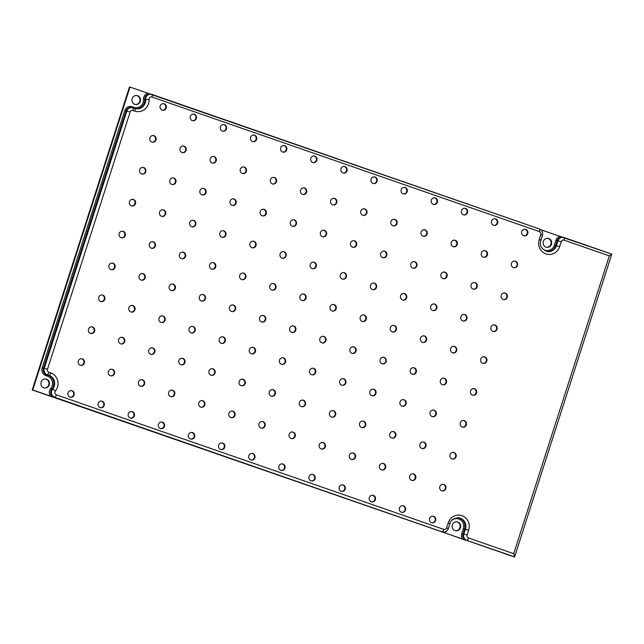 <?xml version="1.0" encoding="UTF-8"?>
<svg xmlns="http://www.w3.org/2000/svg" width="644" height="644" viewBox="0 0 644 644"><rect width="100%" height="100%" fill="white"/><g stroke="black" fill="none" stroke-linecap="round" stroke-linejoin="round"><path stroke-width="0.97" d="M525.746 229.361A3.357 3.18 -84.4 0 1 524.393 235.897A3.357 3.18 -84.4 0 1 521.616 231.872A3.357 3.18 -84.4 0 1 525.746 229.361M495.622 218.896A3.357 3.18 -84.4 0 1 494.27 225.432A3.357 3.18 -84.4 0 1 491.485 221.407A3.357 3.18 -84.4 0 1 495.622 218.896M465.491 208.439A3.357 3.18 -84.4 0 1 464.139 214.967A3.357 3.18 -84.4 0 1 461.362 210.942A3.357 3.18 -84.4 0 1 465.491 208.439M435.368 197.974A3.357 3.18 -84.4 0 1 434.016 204.502A3.357 3.18 -84.4 0 1 431.23 200.477A3.357 3.18 -84.4 0 1 435.368 197.974M405.237 187.509A3.357 3.18 -84.4 0 1 403.885 194.037A3.357 3.18 -84.4 0 1 401.107 190.012A3.357 3.18 -84.4 0 1 405.237 187.509M375.114 177.044A3.357 3.18 -84.4 0 1 373.762 183.572A3.357 3.18 -84.4 0 1 370.976 179.555A3.357 3.18 -84.4 0 1 375.114 177.044M344.983 166.579A3.357 3.18 -84.4 0 1 343.63 173.115A3.357 3.18 -84.4 0 1 340.853 169.09A3.357 3.18 -84.4 0 1 344.983 166.579M314.86 156.122A3.357 3.18 -84.4 0 1 313.507 162.65A3.357 3.18 -84.4 0 1 310.722 158.625A3.357 3.18 -84.4 0 1 314.86 156.122M284.728 145.657A3.357 3.18 -84.4 0 1 283.376 152.185A3.357 3.18 -84.4 0 1 280.599 148.16A3.357 3.18 -84.4 0 1 284.728 145.657M254.605 135.192A3.357 3.18 -84.4 0 1 253.253 141.72A3.357 3.18 -84.4 0 1 250.468 137.695A3.357 3.18 -84.4 0 1 254.605 135.192M224.474 124.727A3.357 3.18 -84.4 0 1 223.122 131.255A3.357 3.18 -84.4 0 1 220.345 127.238A3.357 3.18 -84.4 0 1 224.474 124.727M194.351 114.262A3.357 3.18 -84.4 0 1 192.999 120.79A3.357 3.18 -84.4 0 1 190.213 116.773A3.357 3.18 -84.4 0 1 194.351 114.262M164.22 103.797A3.357 3.18 -84.4 0 1 162.868 110.333A3.357 3.18 -84.4 0 1 160.09 106.308A3.357 3.18 -84.4 0 1 164.22 103.797M515.506 261.247A3.357 3.18 -84.4 0 1 514.162 267.775A3.357 3.18 -84.4 0 1 511.376 263.758A3.357 3.18 -84.4 0 1 515.506 261.247M485.383 250.782A3.357 3.18 -84.4 0 1 484.03 257.318A3.357 3.18 -84.4 0 1 481.245 253.293A3.357 3.18 -84.4 0 1 485.383 250.782M455.252 240.325A3.357 3.18 -84.4 0 1 453.907 246.853A3.357 3.18 -84.4 0 1 451.122 242.828A3.357 3.18 -84.4 0 1 455.252 240.325M505.274 293.133A3.357 3.18 -84.4 0 1 503.922 299.661A3.357 3.18 -84.4 0 1 501.137 295.636A3.357 3.18 -84.4 0 1 505.274 293.133M475.143 282.668A3.357 3.18 -84.4 0 1 473.799 289.196A3.357 3.18 -84.4 0 1 471.014 285.179A3.357 3.18 -84.4 0 1 475.143 282.668M445.02 272.203A3.357 3.18 -84.4 0 1 443.668 278.739A3.357 3.18 -84.4 0 1 440.882 274.714A3.357 3.18 -84.4 0 1 445.02 272.203M495.035 325.019A3.357 3.18 -84.4 0 1 493.682 331.547A3.357 3.18 -84.4 0 1 490.905 327.522A3.357 3.18 -84.4 0 1 495.035 325.019M464.904 314.554A3.357 3.18 -84.4 0 1 463.559 321.082A3.357 3.18 -84.4 0 1 460.774 317.057A3.357 3.18 -84.4 0 1 464.904 314.554M434.781 304.089A3.357 3.18 -84.4 0 1 433.428 310.617A3.357 3.18 -84.4 0 1 430.651 306.6A3.357 3.18 -84.4 0 1 434.781 304.089M484.795 356.905A3.357 3.18 -84.4 0 1 483.451 363.433A3.357 3.18 -84.4 0 1 480.666 359.408A3.357 3.18 -84.4 0 1 484.795 356.905M454.672 346.44A3.357 3.18 -84.4 0 1 453.32 352.968A3.357 3.18 -84.4 0 1 450.534 348.943A3.357 3.18 -84.4 0 1 454.672 346.44M424.541 335.975A3.357 3.18 -84.4 0 1 423.197 342.503A3.357 3.18 -84.4 0 1 420.411 338.486A3.357 3.18 -84.4 0 1 424.541 335.975M474.564 388.791A3.357 3.18 -84.4 0 1 473.211 395.319A3.357 3.18 -84.4 0 1 470.426 391.294A3.357 3.18 -84.4 0 1 474.564 388.791M444.432 378.326A3.357 3.18 -84.4 0 1 443.08 384.854A3.357 3.18 -84.4 0 1 440.303 380.829A3.357 3.18 -84.4 0 1 444.432 378.326M414.309 367.861A3.357 3.18 -84.4 0 1 412.957 374.389A3.357 3.18 -84.4 0 1 410.172 370.364A3.357 3.18 -84.4 0 1 414.309 367.861M464.324 420.669A3.357 3.18 -84.4 0 1 462.972 427.205A3.357 3.18 -84.4 0 1 460.194 423.18A3.357 3.18 -84.4 0 1 464.324 420.669M434.193 410.212A3.357 3.18 -84.4 0 1 432.849 416.74A3.357 3.18 -84.4 0 1 430.063 412.715A3.357 3.18 -84.4 0 1 434.193 410.212M404.07 399.747A3.357 3.18 -84.4 0 1 402.717 406.275A3.357 3.18 -84.4 0 1 399.94 402.25A3.357 3.18 -84.4 0 1 404.07 399.747M454.084 452.555A3.357 3.18 -84.4 0 1 452.74 459.091A3.357 3.18 -84.4 0 1 449.955 455.067A3.357 3.18 -84.4 0 1 454.084 452.555M423.961 442.098A3.357 3.18 -84.4 0 1 422.609 448.626A3.357 3.18 -84.4 0 1 419.824 444.601A3.357 3.18 -84.4 0 1 423.961 442.098M393.83 431.633A3.357 3.18 -84.4 0 1 392.486 438.161A3.357 3.18 -84.4 0 1 389.701 434.137A3.357 3.18 -84.4 0 1 393.83 431.633M443.845 484.441A3.357 3.18 -84.4 0 1 442.5 490.97A3.357 3.18 -84.4 0 1 439.715 486.953A3.357 3.18 -84.4 0 1 443.845 484.441M413.722 473.976A3.357 3.18 -84.4 0 1 412.369 480.513A3.357 3.18 -84.4 0 1 409.592 476.488A3.357 3.18 -84.4 0 1 413.722 473.976M383.591 463.519A3.357 3.18 -84.4 0 1 382.246 470.048A3.357 3.18 -84.4 0 1 379.461 466.023A3.357 3.18 -84.4 0 1 383.591 463.519M433.613 516.327A3.357 3.18 -84.4 0 1 432.261 522.856A3.357 3.18 -84.4 0 1 429.476 518.831A3.357 3.18 -84.4 0 1 433.613 516.327M403.482 505.862A3.357 3.18 -84.4 0 1 402.138 512.391A3.357 3.18 -84.4 0 1 399.352 508.374A3.357 3.18 -84.4 0 1 403.482 505.862M373.359 495.397A3.357 3.18 -84.4 0 1 372.007 501.934A3.357 3.18 -84.4 0 1 369.221 497.909A3.357 3.18 -84.4 0 1 373.359 495.397M425.129 229.86A3.357 3.18 -84.4 0 1 423.776 236.388A3.357 3.18 -84.4 0 1 420.999 232.363A3.357 3.18 -84.4 0 1 425.129 229.86M394.997 219.395A3.357 3.18 -84.4 0 1 393.653 225.923A3.357 3.18 -84.4 0 1 390.868 221.898A3.357 3.18 -84.4 0 1 394.997 219.395M364.874 208.93A3.357 3.18 -84.4 0 1 363.522 215.458A3.357 3.18 -84.4 0 1 360.745 211.433A3.357 3.18 -84.4 0 1 364.874 208.93M334.743 198.465A3.357 3.18 -84.4 0 1 333.399 204.993A3.357 3.18 -84.4 0 1 330.613 200.976A3.357 3.18 -84.4 0 1 334.743 198.465M304.62 188A3.357 3.18 -84.4 0 1 303.268 194.536A3.357 3.18 -84.4 0 1 300.49 190.511A3.357 3.18 -84.4 0 1 304.62 188M274.489 177.543A3.357 3.18 -84.4 0 1 273.145 184.071A3.357 3.18 -84.4 0 1 270.359 180.046A3.357 3.18 -84.4 0 1 274.489 177.543M244.366 167.078A3.357 3.18 -84.4 0 1 243.013 173.606A3.357 3.18 -84.4 0 1 240.236 169.581A3.357 3.18 -84.4 0 1 244.366 167.078M214.235 156.613A3.357 3.18 -84.4 0 1 212.89 163.141A3.357 3.18 -84.4 0 1 210.105 159.116A3.357 3.18 -84.4 0 1 214.235 156.613M184.112 146.148A3.357 3.18 -84.4 0 1 182.759 152.676A3.357 3.18 -84.4 0 1 179.982 148.659A3.357 3.18 -84.4 0 1 184.112 146.148M153.98 135.683A3.357 3.18 -84.4 0 1 152.636 142.219A3.357 3.18 -84.4 0 1 149.851 138.194A3.357 3.18 -84.4 0 1 153.98 135.683M414.889 261.746A3.357 3.18 -84.4 0 1 413.545 268.274A3.357 3.18 -84.4 0 1 410.759 264.249A3.357 3.18 -84.4 0 1 414.889 261.746M384.766 251.281A3.357 3.18 -84.4 0 1 383.413 257.809A3.357 3.18 -84.4 0 1 380.628 253.784A3.357 3.18 -84.4 0 1 384.766 251.281M354.635 240.816A3.357 3.18 -84.4 0 1 353.29 247.344A3.357 3.18 -84.4 0 1 350.505 243.319A3.357 3.18 -84.4 0 1 354.635 240.816M324.512 230.351A3.357 3.18 -84.4 0 1 323.159 236.879A3.357 3.18 -84.4 0 1 320.374 232.862A3.357 3.18 -84.4 0 1 324.512 230.351M294.38 219.886A3.357 3.18 -84.4 0 1 293.036 226.414A3.357 3.18 -84.4 0 1 290.251 222.397A3.357 3.18 -84.4 0 1 294.38 219.886M264.257 209.421A3.357 3.18 -84.4 0 1 262.905 215.957A3.357 3.18 -84.4 0 1 260.12 211.932A3.357 3.18 -84.4 0 1 264.257 209.421M234.126 198.964A3.357 3.18 -84.4 0 1 232.782 205.492A3.357 3.18 -84.4 0 1 229.997 201.467A3.357 3.18 -84.4 0 1 234.126 198.964M204.003 188.499A3.357 3.18 -84.4 0 1 202.651 195.027A3.357 3.18 -84.4 0 1 199.865 191.002A3.357 3.18 -84.4 0 1 204.003 188.499M173.872 178.034A3.357 3.18 -84.4 0 1 172.528 184.562A3.357 3.18 -84.4 0 1 169.742 180.537A3.357 3.18 -84.4 0 1 173.872 178.034M143.749 167.569A3.357 3.18 -84.4 0 1 142.396 174.097A3.357 3.18 -84.4 0 1 139.611 170.08A3.357 3.18 -84.4 0 1 143.749 167.569M404.649 293.624A3.357 3.18 -84.4 0 1 403.305 300.16A3.357 3.18 -84.4 0 1 400.52 296.135A3.357 3.18 -84.4 0 1 404.649 293.624M374.526 283.167A3.357 3.18 -84.4 0 1 373.174 289.695A3.357 3.18 -84.4 0 1 370.397 285.67A3.357 3.18 -84.4 0 1 374.526 283.167M344.395 272.702A3.357 3.18 -84.4 0 1 343.051 279.23A3.357 3.18 -84.4 0 1 340.265 275.205A3.357 3.18 -84.4 0 1 344.395 272.702M314.272 262.237A3.357 3.18 -84.4 0 1 312.92 268.765A3.357 3.18 -84.4 0 1 310.142 264.74A3.357 3.18 -84.4 0 1 314.272 262.237M284.141 251.772A3.357 3.18 -84.4 0 1 282.797 258.3A3.357 3.18 -84.4 0 1 280.011 254.283A3.357 3.18 -84.4 0 1 284.141 251.772M254.018 241.307A3.357 3.18 -84.4 0 1 252.665 247.843A3.357 3.18 -84.4 0 1 249.888 243.818A3.357 3.18 -84.4 0 1 254.018 241.307M223.887 230.842A3.357 3.18 -84.4 0 1 222.542 237.378A3.357 3.18 -84.4 0 1 219.757 233.353A3.357 3.18 -84.4 0 1 223.887 230.842M193.763 220.385A3.357 3.18 -84.4 0 1 192.411 226.913A3.357 3.18 -84.4 0 1 189.634 222.888A3.357 3.18 -84.4 0 1 193.763 220.385M163.632 209.92A3.357 3.18 -84.4 0 1 162.288 216.448A3.357 3.18 -84.4 0 1 159.503 212.423A3.357 3.18 -84.4 0 1 163.632 209.92M133.509 199.455A3.357 3.18 -84.4 0 1 132.157 205.983A3.357 3.18 -84.4 0 1 129.38 201.958A3.357 3.18 -84.4 0 1 133.509 199.455M394.418 325.51A3.357 3.18 -84.4 0 1 393.065 332.038A3.357 3.18 -84.4 0 1 390.28 328.021A3.357 3.18 -84.4 0 1 394.418 325.51M364.287 315.045A3.357 3.18 -84.4 0 1 362.942 321.581A3.357 3.18 -84.4 0 1 360.157 317.556A3.357 3.18 -84.4 0 1 364.287 315.045M334.164 304.588A3.357 3.18 -84.4 0 1 332.811 311.116A3.357 3.18 -84.4 0 1 330.026 307.091A3.357 3.18 -84.4 0 1 334.164 304.588M304.032 294.123A3.357 3.18 -84.4 0 1 302.688 300.651A3.357 3.18 -84.4 0 1 299.903 296.626A3.357 3.18 -84.4 0 1 304.032 294.123M273.909 283.658A3.357 3.18 -84.4 0 1 272.557 290.186A3.357 3.18 -84.4 0 1 269.772 286.161A3.357 3.18 -84.4 0 1 273.909 283.658M243.778 273.193A3.357 3.18 -84.4 0 1 242.434 279.721A3.357 3.18 -84.4 0 1 239.649 275.704A3.357 3.18 -84.4 0 1 243.778 273.193M213.655 262.728A3.357 3.18 -84.4 0 1 212.303 269.264A3.357 3.18 -84.4 0 1 209.517 265.239A3.357 3.18 -84.4 0 1 213.655 262.728M183.524 252.271A3.357 3.18 -84.4 0 1 182.18 258.799A3.357 3.18 -84.4 0 1 179.394 254.774A3.357 3.18 -84.4 0 1 183.524 252.271M153.401 241.806A3.357 3.18 -84.4 0 1 152.048 248.334A3.357 3.18 -84.4 0 1 149.263 244.309A3.357 3.18 -84.4 0 1 153.401 241.806M123.27 231.341A3.357 3.18 -84.4 0 1 121.925 237.869A3.357 3.18 -84.4 0 1 119.14 233.844A3.357 3.18 -84.4 0 1 123.27 231.341M384.178 357.396A3.357 3.18 -84.4 0 1 382.826 363.924A3.357 3.18 -84.4 0 1 380.049 359.907A3.357 3.18 -84.4 0 1 384.178 357.396M354.055 346.931A3.357 3.18 -84.4 0 1 352.703 353.467A3.357 3.18 -84.4 0 1 349.917 349.442A3.357 3.18 -84.4 0 1 354.055 346.931M323.924 336.474A3.357 3.18 -84.4 0 1 322.572 343.002A3.357 3.18 -84.4 0 1 319.794 338.977A3.357 3.18 -84.4 0 1 323.924 336.474M293.801 326.009A3.357 3.18 -84.4 0 1 292.448 332.537A3.357 3.18 -84.4 0 1 289.663 328.512A3.357 3.18 -84.4 0 1 293.801 326.009M263.67 315.544A3.357 3.18 -84.4 0 1 262.325 322.072A3.357 3.18 -84.4 0 1 259.54 318.047A3.357 3.18 -84.4 0 1 263.67 315.544M233.547 305.079A3.357 3.18 -84.4 0 1 232.194 311.607A3.357 3.18 -84.4 0 1 229.409 307.582A3.357 3.18 -84.4 0 1 233.547 305.079M203.415 294.614A3.357 3.18 -84.4 0 1 202.071 301.142A3.357 3.18 -84.4 0 1 199.286 297.126A3.357 3.18 -84.4 0 1 203.415 294.614M173.292 284.149A3.357 3.18 -84.4 0 1 171.94 290.686A3.357 3.18 -84.4 0 1 169.155 286.661A3.357 3.18 -84.4 0 1 173.292 284.149M143.161 273.692A3.357 3.18 -84.4 0 1 141.817 280.221A3.357 3.18 -84.4 0 1 139.032 276.196A3.357 3.18 -84.4 0 1 143.161 273.692M113.038 263.227A3.357 3.18 -84.4 0 1 111.686 269.756A3.357 3.18 -84.4 0 1 108.9 265.731A3.357 3.18 -84.4 0 1 113.038 263.227M373.939 389.282A3.357 3.18 -84.4 0 1 372.594 395.81A3.357 3.18 -84.4 0 1 369.809 391.785A3.357 3.18 -84.4 0 1 373.939 389.282M343.816 378.817A3.357 3.18 -84.4 0 1 342.463 385.345A3.357 3.18 -84.4 0 1 339.686 381.329A3.357 3.18 -84.4 0 1 343.816 378.817M313.684 368.352A3.357 3.18 -84.4 0 1 312.34 374.889A3.357 3.18 -84.4 0 1 309.555 370.863A3.357 3.18 -84.4 0 1 313.684 368.352M283.561 357.895A3.357 3.18 -84.4 0 1 282.209 364.423A3.357 3.18 -84.4 0 1 279.432 360.399A3.357 3.18 -84.4 0 1 283.561 357.895M253.43 347.43A3.357 3.18 -84.4 0 1 252.086 353.959A3.357 3.18 -84.4 0 1 249.3 349.934A3.357 3.18 -84.4 0 1 253.43 347.43M223.307 336.965A3.357 3.18 -84.4 0 1 221.955 343.494A3.357 3.18 -84.4 0 1 219.177 339.469A3.357 3.18 -84.4 0 1 223.307 336.965M193.176 326.5A3.357 3.18 -84.4 0 1 191.832 333.029A3.357 3.18 -84.4 0 1 189.046 329.012A3.357 3.18 -84.4 0 1 193.176 326.5M163.053 316.035A3.357 3.18 -84.4 0 1 161.7 322.564A3.357 3.18 -84.4 0 1 158.923 318.547A3.357 3.18 -84.4 0 1 163.053 316.035M132.922 305.57A3.357 3.18 -84.4 0 1 131.577 312.107A3.357 3.18 -84.4 0 1 128.792 308.082A3.357 3.18 -84.4 0 1 132.922 305.57M102.799 295.113A3.357 3.18 -84.4 0 1 101.446 301.642A3.357 3.18 -84.4 0 1 98.669 297.617A3.357 3.18 -84.4 0 1 102.799 295.113M363.707 421.168A3.357 3.18 -84.4 0 1 362.355 427.697A3.357 3.18 -84.4 0 1 359.569 423.671A3.357 3.18 -84.4 0 1 363.707 421.168M333.576 410.703A3.357 3.18 -84.4 0 1 332.232 417.231A3.357 3.18 -84.4 0 1 329.446 413.207A3.357 3.18 -84.4 0 1 333.576 410.703M303.453 400.238A3.357 3.18 -84.4 0 1 302.1 406.767A3.357 3.18 -84.4 0 1 299.315 402.75A3.357 3.18 -84.4 0 1 303.453 400.238M273.322 389.773A3.357 3.18 -84.4 0 1 271.977 396.31A3.357 3.18 -84.4 0 1 269.192 392.285A3.357 3.18 -84.4 0 1 273.322 389.773M243.199 379.316A3.357 3.18 -84.4 0 1 241.846 385.845A3.357 3.18 -84.4 0 1 239.061 381.82A3.357 3.18 -84.4 0 1 243.199 379.316M213.067 368.851A3.357 3.18 -84.4 0 1 211.723 375.38A3.357 3.18 -84.4 0 1 208.938 371.355A3.357 3.18 -84.4 0 1 213.067 368.851M182.944 358.386A3.357 3.18 -84.4 0 1 181.592 364.915A3.357 3.18 -84.4 0 1 178.807 360.89A3.357 3.18 -84.4 0 1 182.944 358.386M152.813 347.921A3.357 3.18 -84.4 0 1 151.469 354.45A3.357 3.18 -84.4 0 1 148.684 350.433A3.357 3.18 -84.4 0 1 152.813 347.921M122.69 337.456A3.357 3.18 -84.4 0 1 121.338 343.985A3.357 3.18 -84.4 0 1 118.552 339.968A3.357 3.18 -84.4 0 1 122.69 337.456M92.559 326.991A3.357 3.18 -84.4 0 1 91.215 333.528A3.357 3.18 -84.4 0 1 88.429 329.503A3.357 3.18 -84.4 0 1 92.559 326.991M353.467 453.054A3.357 3.18 -84.4 0 1 352.115 459.583A3.357 3.18 -84.4 0 1 349.338 455.558A3.357 3.18 -84.4 0 1 353.467 453.054M323.336 442.589A3.357 3.18 -84.4 0 1 321.992 449.118A3.357 3.18 -84.4 0 1 319.207 445.093A3.357 3.18 -84.4 0 1 323.336 442.589M293.213 432.124A3.357 3.18 -84.4 0 1 291.861 438.653A3.357 3.18 -84.4 0 1 289.084 434.636A3.357 3.18 -84.4 0 1 293.213 432.124M263.082 421.659A3.357 3.18 -84.4 0 1 261.738 428.188A3.357 3.18 -84.4 0 1 258.952 424.171A3.357 3.18 -84.4 0 1 263.082 421.659M232.959 411.194A3.357 3.18 -84.4 0 1 231.607 417.731A3.357 3.18 -84.4 0 1 228.829 413.706A3.357 3.18 -84.4 0 1 232.959 411.194M202.836 400.737A3.357 3.18 -84.4 0 1 201.483 407.266A3.357 3.18 -84.4 0 1 198.698 403.241A3.357 3.18 -84.4 0 1 202.836 400.737M172.705 390.272A3.357 3.18 -84.4 0 1 171.352 396.801A3.357 3.18 -84.4 0 1 168.575 392.776A3.357 3.18 -84.4 0 1 172.705 390.272M142.582 379.807A3.357 3.18 -84.4 0 1 141.229 386.336A3.357 3.18 -84.4 0 1 138.444 382.311A3.357 3.18 -84.4 0 1 142.582 379.807M112.45 369.342A3.357 3.18 -84.4 0 1 111.098 375.871A3.357 3.18 -84.4 0 1 108.321 371.854A3.357 3.18 -84.4 0 1 112.45 369.342M82.327 358.877A3.357 3.18 -84.4 0 1 80.975 365.414A3.357 3.18 -84.4 0 1 78.19 361.389A3.357 3.18 -84.4 0 1 82.327 358.877M343.228 484.94A3.357 3.18 -84.4 0 1 341.884 491.469A3.357 3.18 -84.4 0 1 339.098 487.444A3.357 3.18 -84.4 0 1 343.228 484.94M313.105 474.475A3.357 3.18 -84.4 0 1 311.752 481.004A3.357 3.18 -84.4 0 1 308.967 476.979A3.357 3.18 -84.4 0 1 313.105 474.475M282.974 464.01A3.357 3.18 -84.4 0 1 281.629 470.539A3.357 3.18 -84.4 0 1 278.844 466.514A3.357 3.18 -84.4 0 1 282.974 464.01M252.851 453.545A3.357 3.18 -84.4 0 1 251.498 460.074A3.357 3.18 -84.4 0 1 248.713 456.057A3.357 3.18 -84.4 0 1 252.851 453.545M222.719 443.08A3.357 3.18 -84.4 0 1 221.375 449.617A3.357 3.18 -84.4 0 1 218.59 445.592A3.357 3.18 -84.4 0 1 222.719 443.08M192.596 432.615A3.357 3.18 -84.4 0 1 191.244 439.152A3.357 3.18 -84.4 0 1 188.459 435.127A3.357 3.18 -84.4 0 1 192.596 432.615M162.465 422.158A3.357 3.18 -84.4 0 1 161.121 428.687A3.357 3.18 -84.4 0 1 158.335 424.662A3.357 3.18 -84.4 0 1 162.465 422.158M132.342 411.693A3.357 3.18 -84.4 0 1 130.99 418.222A3.357 3.18 -84.4 0 1 128.204 414.197A3.357 3.18 -84.4 0 1 132.342 411.693M102.211 401.228A3.357 3.18 -84.4 0 1 100.867 407.757A3.357 3.18 -84.4 0 1 98.081 403.732A3.357 3.18 -84.4 0 1 102.211 401.228M72.088 390.763A3.357 3.18 -84.4 0 1 70.735 397.292A3.357 3.18 -84.4 0 1 67.95 393.275A3.357 3.18 -84.4 0 1 72.088 390.763M524.779 229.2A3.357 3.18 -84.4 0 1 524.127 235.857M494.648 218.735A3.357 3.18 -84.4 0 1 494.004 225.392M464.525 208.27A3.357 3.18 -84.4 0 1 463.873 214.927M434.394 197.805A3.357 3.18 -84.4 0 1 433.75 204.462M404.271 187.34A3.357 3.18 -84.4 0 1 403.619 193.997M374.14 176.875A3.357 3.18 -84.4 0 1 373.496 183.54M344.017 166.418A3.357 3.18 -84.4 0 1 343.365 173.075M313.886 155.953A3.357 3.18 -84.4 0 1 313.242 162.61M283.763 145.488A3.357 3.18 -84.4 0 1 283.11 152.145M253.631 135.023A3.357 3.18 -84.4 0 1 252.987 141.68M223.508 124.558A3.357 3.18 -84.4 0 1 222.856 131.223M193.377 114.093A3.357 3.18 -84.4 0 1 192.733 120.758M163.254 103.636A3.357 3.18 -84.4 0 1 162.602 110.293M514.54 261.078A3.357 3.18 -84.4 0 1 513.896 267.743M484.417 250.621A3.357 3.18 -84.4 0 1 483.765 257.278M454.286 240.156A3.357 3.18 -84.4 0 1 453.642 246.813M504.3 292.964A3.357 3.18 -84.4 0 1 503.656 299.629M474.177 282.499A3.357 3.18 -84.4 0 1 473.525 289.164M444.046 272.042A3.357 3.18 -84.4 0 1 443.402 278.699M494.069 324.85A3.357 3.18 -84.4 0 1 493.417 331.507M463.938 314.385A3.357 3.18 -84.4 0 1 463.294 321.05M433.815 303.92A3.357 3.18 -84.4 0 1 433.162 310.585M483.829 356.736A3.357 3.18 -84.4 0 1 483.185 363.393M453.706 346.271A3.357 3.18 -84.4 0 1 453.054 352.928M423.575 335.806A3.357 3.18 -84.4 0 1 422.931 342.471M473.59 388.622A3.357 3.18 -84.4 0 1 472.946 395.279M443.466 378.157A3.357 3.18 -84.4 0 1 442.814 384.814M413.335 367.692A3.357 3.18 -84.4 0 1 412.691 374.349M463.358 420.508A3.357 3.18 -84.4 0 1 462.706 427.165M433.227 410.043A3.357 3.18 -84.4 0 1 432.583 416.7M403.104 399.578A3.357 3.18 -84.4 0 1 402.452 406.235M453.118 452.394A3.357 3.18 -84.4 0 1 452.466 459.051M422.987 441.929A3.357 3.18 -84.4 0 1 422.343 448.586M392.864 431.464A3.357 3.18 -84.4 0 1 392.212 438.121M442.879 484.272A3.357 3.18 -84.4 0 1 442.235 490.937M412.756 473.815A3.357 3.18 -84.4 0 1 412.104 480.472M382.625 463.35A3.357 3.18 -84.4 0 1 381.981 470.007M432.647 516.158A3.357 3.18 -84.4 0 1 431.995 522.823M402.516 505.693A3.357 3.18 -84.4 0 1 401.872 512.358M372.393 495.236A3.357 3.18 -84.4 0 1 371.741 501.893M424.163 229.691A3.357 3.18 -84.4 0 1 423.511 236.348M394.031 219.226A3.357 3.18 -84.4 0 1 393.387 225.883M363.908 208.761A3.357 3.18 -84.4 0 1 363.256 215.426M333.777 198.296A3.357 3.18 -84.4 0 1 333.133 204.961M303.654 187.839A3.357 3.18 -84.4 0 1 303.002 194.496M273.523 177.374A3.357 3.18 -84.4 0 1 272.879 184.031M243.4 166.909A3.357 3.18 -84.4 0 1 242.748 173.566M213.269 156.444A3.357 3.18 -84.4 0 1 212.625 163.101M183.146 145.979A3.357 3.18 -84.4 0 1 182.494 152.644M153.014 135.522A3.357 3.18 -84.4 0 1 152.37 142.179M413.923 261.577A3.357 3.18 -84.4 0 1 413.271 268.234M383.792 251.112A3.357 3.18 -84.4 0 1 383.148 257.769M353.669 240.647A3.357 3.18 -84.4 0 1 353.017 247.304M323.538 230.182A3.357 3.18 -84.4 0 1 322.894 236.847M293.414 219.725A3.357 3.18 -84.4 0 1 292.762 226.382M263.283 209.26A3.357 3.18 -84.4 0 1 262.639 215.917M233.16 198.795A3.357 3.18 -84.4 0 1 232.508 205.452M203.029 188.33A3.357 3.18 -84.4 0 1 202.385 194.987M172.906 177.865A3.357 3.18 -84.4 0 1 172.254 184.522M142.783 167.4A3.357 3.18 -84.4 0 1 142.131 174.065M403.683 293.463A3.357 3.18 -84.4 0 1 403.039 300.12M373.56 282.998A3.357 3.18 -84.4 0 1 372.908 289.655M343.429 272.533A3.357 3.18 -84.4 0 1 342.785 279.19M313.306 262.068A3.357 3.18 -84.4 0 1 312.654 268.725M283.175 251.603A3.357 3.18 -84.4 0 1 282.531 258.268M253.052 241.146A3.357 3.18 -84.4 0 1 252.4 247.803M222.921 230.681A3.357 3.18 -84.4 0 1 222.277 237.338M192.798 220.216A3.357 3.18 -84.4 0 1 192.145 226.873M162.666 209.751A3.357 3.18 -84.4 0 1 162.022 216.408M132.543 199.286A3.357 3.18 -84.4 0 1 131.891 205.943M393.452 325.349A3.357 3.18 -84.4 0 1 392.8 332.006M363.321 314.884A3.357 3.18 -84.4 0 1 362.677 321.541M333.198 304.419A3.357 3.18 -84.4 0 1 332.546 311.076M303.066 293.954A3.357 3.18 -84.4 0 1 302.422 300.611M272.943 283.489A3.357 3.18 -84.4 0 1 272.291 290.146M242.812 273.024A3.357 3.18 -84.4 0 1 242.168 279.689M212.689 262.567A3.357 3.18 -84.4 0 1 212.037 269.224M182.558 252.102A3.357 3.18 -84.4 0 1 181.914 258.759M152.435 241.637A3.357 3.18 -84.4 0 1 151.783 248.294M122.304 231.172A3.357 3.18 -84.4 0 1 121.66 237.829M383.212 357.227A3.357 3.18 -84.4 0 1 382.56 363.892M353.081 346.77A3.357 3.18 -84.4 0 1 352.437 353.427M322.958 336.305A3.357 3.18 -84.4 0 1 322.306 342.962M292.827 325.84A3.357 3.18 -84.4 0 1 292.183 332.497M262.704 315.375A3.357 3.18 -84.4 0 1 262.052 322.032M232.573 304.91A3.357 3.18 -84.4 0 1 231.929 311.575M202.449 294.445A3.357 3.18 -84.4 0 1 201.797 301.11M172.318 283.988A3.357 3.18 -84.4 0 1 171.674 290.645M142.195 273.523A3.357 3.18 -84.4 0 1 141.543 280.18M112.064 263.058A3.357 3.18 -84.4 0 1 111.42 269.715M372.973 389.113A3.357 3.18 -84.4 0 1 372.329 395.77M342.849 378.648A3.357 3.18 -84.4 0 1 342.197 385.313M312.718 368.191A3.357 3.18 -84.4 0 1 312.074 374.848M282.595 357.726A3.357 3.18 -84.4 0 1 281.943 364.383M252.464 347.261A3.357 3.18 -84.4 0 1 251.82 353.918M222.341 336.796A3.357 3.18 -84.4 0 1 221.689 343.453M192.21 326.331A3.357 3.18 -84.4 0 1 191.566 332.996M162.087 315.866A3.357 3.18 -84.4 0 1 161.435 322.531M131.956 305.409A3.357 3.18 -84.4 0 1 131.312 312.066M101.833 294.944A3.357 3.18 -84.4 0 1 101.18 301.601M362.741 420.999A3.357 3.18 -84.4 0 1 362.089 427.656M332.61 410.534A3.357 3.18 -84.4 0 1 331.958 417.199M302.487 400.069A3.357 3.18 -84.4 0 1 301.835 406.734M272.356 389.612A3.357 3.18 -84.4 0 1 271.704 396.269M242.233 379.147A3.357 3.18 -84.4 0 1 241.581 385.804M212.101 368.682A3.357 3.18 -84.4 0 1 211.449 375.339M181.978 358.217A3.357 3.18 -84.4 0 1 181.326 364.874M151.847 347.752A3.357 3.18 -84.4 0 1 151.203 354.417M121.724 337.295A3.357 3.18 -84.4 0 1 121.072 343.952M91.593 326.83A3.357 3.18 -84.4 0 1 90.949 333.487M352.501 452.885A3.357 3.18 -84.4 0 1 351.849 459.542M322.37 442.42A3.357 3.18 -84.4 0 1 321.726 449.077M292.247 431.955A3.357 3.18 -84.4 0 1 291.595 438.62M262.116 421.49A3.357 3.18 -84.4 0 1 261.472 428.155M231.993 411.033A3.357 3.18 -84.4 0 1 231.341 417.69M201.862 400.568A3.357 3.18 -84.4 0 1 201.218 407.225M171.739 390.103A3.357 3.18 -84.4 0 1 171.087 396.76M141.608 379.638A3.357 3.18 -84.4 0 1 140.964 386.295M111.484 369.173A3.357 3.18 -84.4 0 1 110.832 375.838M81.353 358.716A3.357 3.18 -84.4 0 1 80.709 365.373M342.262 484.771A3.357 3.18 -84.4 0 1 341.618 491.428M312.139 474.306A3.357 3.18 -84.4 0 1 311.487 480.963M282.008 463.841A3.357 3.18 -84.4 0 1 281.364 470.498M251.885 453.376A3.357 3.18 -84.4 0 1 251.232 460.041M221.753 442.919A3.357 3.18 -84.4 0 1 221.109 449.576M191.63 432.454A3.357 3.18 -84.4 0 1 190.978 439.111M161.499 421.989A3.357 3.18 -84.4 0 1 160.855 428.646M131.376 411.524A3.357 3.18 -84.4 0 1 130.724 418.181M101.245 401.059A3.357 3.18 -84.4 0 1 100.601 407.716M71.122 390.594A3.357 3.18 -84.4 0 1 70.47 397.259M129.452 87.012L32.2 389.926L32.739 389.974L129.991 87.069L129.452 87.012M513.711 553.679L609.321 255.877L564.104 240.172A2.351 2.23 95.6 0 0 561.278 241.669L559.692 246.612A11.415 10.811 -84.4 0 1 545.967 253.897A11.415 10.811 -84.4 0 1 539.205 239.496L540.791 234.553A2.351 2.23 95.6 0 0 539.398 231.59L151.976 97.035A2.351 2.23 95.6 0 0 149.038 99.434A11.415 10.811 -84.4 0 1 134.757 111.074L132.954 110.446A2.351 2.23 95.6 0 0 130.128 111.951L47.511 369.262A2.351 2.23 95.6 0 0 48.904 372.224L50.715 372.852A11.415 10.811 -84.4 0 1 55.4 391.085A2.351 2.23 95.6 0 0 56.366 394.836L443.78 529.392A2.351 2.23 95.6 0 0 446.606 527.895L448.192 522.952A11.415 10.811 -84.4 0 1 461.917 515.667A11.415 10.811 -84.4 0 1 468.679 530.068L467.093 535.011A2.351 2.23 95.6 0 0 468.486 537.973L513.711 553.679C514.564 555.458 514.806 556.553 514.443 556.988L32.2 389.926M44.492 387.97A4.532 4.291 95.6 0 0 45.37 378.962M136.375 95.505A4.532 4.291 -84.4 0 1 135.498 104.513M455.694 530.785A4.532 4.291 95.6 0 0 456.572 521.785M547.577 238.328A4.532 4.291 -84.4 0 1 546.708 247.328M129.991 87.069L151.082 94.314M540.871 229.771L563.202 237.451M147.766 93.243A6.046 5.724 95.6 0 0 143.507 99.49A7.72 7.317 -84.4 0 1 133.847 107.371L132.044 106.743A6.046 5.724 95.6 0 0 124.775 110.599L42.166 367.909A6.046 5.724 95.6 0 0 45.748 375.533L47.551 376.16A7.72 7.317 -84.4 0 1 50.723 388.493L51.761 389.177A5.039 4.774 95.6 0 0 53.83 397.219L32.739 389.974M43.816 387.801A4.532 4.291 95.6 0 0 49.395 384.412A4.532 4.291 95.6 0 0 45.635 378.986A4.532 4.291 95.6 0 0 43.816 387.801M137.591 95.731A4.532 4.291 -84.4 0 1 135.763 104.545A4.532 4.291 -84.4 0 1 132.012 99.12A4.532 4.291 -84.4 0 1 137.591 95.731M609.321 255.877L611.8 254.187L514.628 556.843L466.811 540.445A5.039 4.774 95.6 0 1 463.825 534.085L462.972 534.005A5.039 4.774 95.6 0 0 465.95 540.356L442.106 531.864A5.039 4.774 95.6 0 0 443.153 532.089C445.672 532.145 447.395 530.994 448.305 528.635L449.898 523.693C450.639 520.199 453.489 518.219 458.423 517.736A8.726 8.267 -84.4 0 1 465.411 529.143L463.825 534.085L467.093 535.011M548.793 238.554A4.532 4.291 -84.4 0 1 546.973 247.368A4.532 4.291 -84.4 0 1 543.214 241.935A4.532 4.291 -84.4 0 1 548.793 238.554M455.018 530.616A4.532 4.291 95.6 0 0 460.597 527.235A4.532 4.291 95.6 0 0 456.838 521.801A4.532 4.291 95.6 0 0 455.018 530.616M611.695 254.074L564.184 237.572M539.398 231.59A2.689 0.837 -70.8 0 0 539.431 228.966A2.689 0.837 -70.8 0 0 539.358 228.95L152.065 94.443M151.976 97.035A2.689 0.837 -70.8 0 0 152 94.41A2.689 0.837 -70.8 0 0 151.944 94.402A5.039 4.774 95.6 0 0 145.641 99.538L144.787 99.45A8.726 8.267 -84.4 0 1 136.117 108.788M540.791 234.553L542.49 235.293C543.15 232.339 542.127 230.23 539.422 228.966L150.036 94.088A5.039 4.774 95.6 0 0 144.787 99.45L143.507 99.49M133.847 107.371L133.727 108.087M50.723 388.493A6.046 5.724 95.6 0 0 50.514 396.149M47.551 376.16L48.179 375.235A8.726 8.267 -84.4 0 1 51.761 389.177L52.623 389.258A5.039 4.774 95.6 0 0 54.692 397.308L442.106 531.864A2.689 0.837 109.2 0 0 443.78 529.392M45.748 375.533L46.376 374.607L49.041 375.315A8.726 8.267 -84.4 0 1 52.623 389.258A2.689 0.499 -140.8 0 1 55.4 391.085M42.166 367.909L43.389 368.255A5.039 4.774 95.6 0 0 46.376 374.607L49.041 375.315A2.689 0.837 109.2 0 0 50.715 372.852M124.775 110.599L126.007 110.945L43.389 368.255L44.243 368.336A5.039 4.774 95.6 0 0 47.229 374.687A2.689 0.837 109.2 0 0 48.904 372.224M130.128 111.951L126.007 110.945A5.039 4.774 95.6 0 1 131.014 107.5L131.867 107.58A5.039 4.774 95.6 0 0 126.86 111.026L44.243 368.336L47.511 369.262M132.914 107.814A5.039 4.774 95.6 0 0 131.867 107.58L132.978 107.83A2.689 0.837 -70.8 0 0 132.914 107.814M132.044 106.743L131.94 107.588M134.757 111.074A2.689 0.837 -70.8 0 0 134.781 108.458A2.689 0.837 -70.8 0 0 134.725 108.442L133.034 107.854M149.038 99.434L145.641 99.538A8.726 8.267 -84.4 0 1 136.536 108.836A8.726 8.267 -84.4 0 1 134.838 108.482M132.954 110.446A2.689 0.837 -70.8 0 0 132.978 107.83L136.536 108.836M56.366 394.836A2.689 0.837 109.2 0 1 54.692 397.308L53.83 397.219M446.606 527.895L448.313 528.627M448.192 522.952L449.898 523.693M468.679 530.068L464.557 529.062L462.972 534.005L461.748 533.659A6.046 5.724 95.6 0 0 462.634 539.286M468.486 537.973A2.689 0.837 109.2 0 1 466.811 540.445L465.95 540.356M564.104 240.172A2.689 0.837 -70.8 0 0 564.128 237.547A2.689 0.837 -70.8 0 0 564.064 237.531A5.039 4.774 95.6 0 0 558.01 240.743L556.424 245.686A8.726 8.267 -84.4 0 1 547.746 251.659C541.387 249.268 539.109 245.461 540.904 240.236L542.49 235.293M561.278 241.669L557.149 240.663L555.563 245.606A8.726 8.267 -84.4 0 1 547.32 251.603M559.692 246.612L554.339 245.259A7.72 7.317 -84.4 0 1 548.76 250.427A7.72 7.317 -84.4 0 1 541.805 247.876M539.205 239.496L540.904 240.236M541.524 230.407A6.046 5.724 95.6 0 0 541.177 229.884M559.886 236.38A6.046 5.724 95.6 0 0 555.925 240.317L554.339 245.259M611.752 254.09L562.156 237.217A5.039 4.774 95.6 0 0 557.149 240.663L555.925 240.317M441.253 531.775A5.039 4.774 95.6 0 0 442.299 532.008L443.153 532.089M443.925 532.789A6.046 5.724 95.6 0 0 446.63 531.059M451.871 520.304A7.72 7.317 -84.4 0 1 460.629 519.966A7.72 7.317 -84.4 0 1 463.334 528.716L461.748 533.659M463.334 528.716L464.557 529.062A8.726 8.267 -84.4 0 0 457.997 517.712"/></g></svg>
